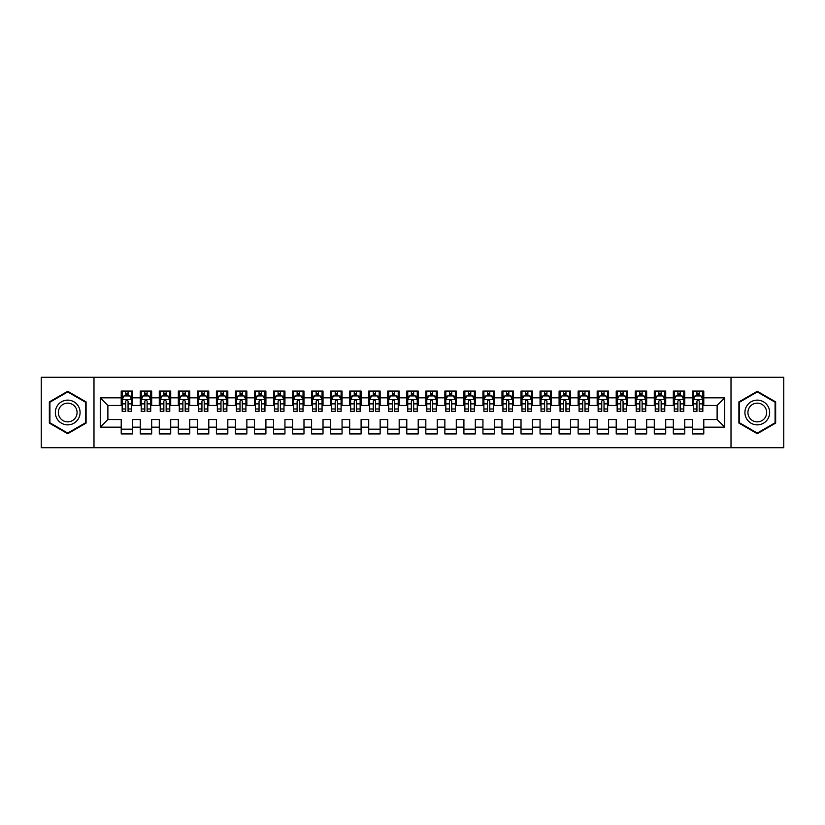 <?xml version="1.0" encoding="UTF-8"?>
<svg xmlns="http://www.w3.org/2000/svg" width="825" height="825" viewBox="0 0 825 825"><rect width="100%" height="100%" fill="white"/><g stroke="black" fill="none" stroke-linecap="round" stroke-linejoin="round"><path stroke-width="1.24" d="M731.012 447.717L783.75 447.717L783.75 377.283L731.012 377.283L731.012 447.717L93.988 447.717L93.988 377.283L41.25 377.283L41.25 447.717L93.988 447.717M731.012 377.283L93.988 377.283M100.268 427.164L100.268 397.836L121.213 397.836L121.213 405.457L107.889 405.457L107.889 419.543L100.268 427.164L121.213 427.164L121.213 433.919L132.639 433.919L132.639 427.164L140.25 427.164L140.25 433.919L151.676 433.919L151.676 427.164L159.287 427.164L159.287 433.919L170.713 433.919L170.713 427.164L178.324 427.164L178.324 433.919L189.75 433.919L189.75 427.164L197.361 427.164L197.361 433.919L208.787 433.919L208.787 427.164L216.408 427.164L216.408 433.919L227.824 433.919L227.824 427.164L235.445 427.164L235.445 433.919L246.861 433.919L246.861 427.164L254.482 427.164L254.482 433.919L265.908 433.919L265.908 427.164L273.518 427.164L273.518 433.919L284.945 433.919L284.945 427.164L292.555 427.164L292.555 433.919L303.982 433.919L303.982 427.164L311.592 427.164L311.592 433.919L323.018 433.919L323.018 427.164L330.639 427.164L330.639 433.919L342.055 433.919L342.055 427.164L349.676 427.164L349.676 433.919L361.092 433.919L361.092 427.164L368.713 427.164L368.713 433.919L380.139 433.919L380.139 427.164L387.75 427.164L387.75 433.919L399.176 433.919L399.176 427.164L406.787 427.164L406.787 433.919L418.213 433.919L418.213 427.164L425.824 427.164L425.824 433.919L437.25 433.919L437.25 427.164L444.861 427.164L444.861 433.919L456.287 433.919L456.287 427.164L463.908 427.164L463.908 433.919L475.324 433.919L475.324 427.164L482.945 427.164L482.945 433.919L494.361 433.919L494.361 427.164L501.982 427.164L501.982 433.919L513.408 433.919L513.408 427.164L521.018 427.164L521.018 433.919L532.445 433.919L532.445 427.164L540.055 427.164L540.055 433.919L551.482 433.919L551.482 427.164L559.092 427.164L559.092 433.919L570.518 433.919L570.518 427.164L578.139 427.164L578.139 433.919L589.555 433.919L589.555 427.164L597.176 427.164L597.176 433.919L608.592 433.919L608.592 427.164L616.213 427.164L616.213 433.919L627.639 433.919L627.639 427.164L635.25 427.164L635.25 433.919L646.676 433.919L646.676 427.164L654.287 427.164L654.287 433.919L665.713 433.919L665.713 427.164L673.324 427.164L673.324 433.919L684.75 433.919L684.75 427.164L692.361 427.164L692.361 433.919L703.787 433.919L703.787 419.543L717.111 419.543L717.111 405.457L703.787 405.457L703.787 397.836L724.732 397.836L724.732 427.164L703.787 427.164M703.787 397.836L703.787 391.081L692.361 391.081L692.361 397.836L684.75 397.836L684.75 391.081L673.324 391.081L673.324 397.836L665.713 397.836L665.713 391.081L654.287 391.081L654.287 397.836L646.676 397.836L646.676 391.081L635.25 391.081L635.25 397.836L627.639 397.836L627.639 391.081L616.213 391.081L616.213 397.836L608.592 397.836L608.592 391.081L597.176 391.081L597.176 397.836L589.555 397.836L589.555 391.081L578.139 391.081L578.139 397.836L570.518 397.836L570.518 391.081L559.092 391.081L559.092 397.836L551.482 397.836L551.482 391.081L540.055 391.081L540.055 397.836L532.445 397.836L532.445 391.081L521.018 391.081L521.018 397.836L513.408 397.836L513.408 391.081L501.982 391.081L501.982 397.836L494.361 397.836L494.361 391.081L482.945 391.081L482.945 397.836L475.324 397.836L475.324 391.081L463.908 391.081L463.908 397.836L456.287 397.836L456.287 391.081L444.861 391.081L444.861 397.836L437.25 397.836L437.25 391.081L425.824 391.081L425.824 397.836L418.213 397.836L418.213 391.081L406.787 391.081L406.787 397.836L399.176 397.836L399.176 391.081L387.75 391.081L387.75 397.836L380.139 397.836L380.139 391.081L368.713 391.081L368.713 397.836L361.092 397.836L361.092 391.081L349.676 391.081L349.676 397.836L342.055 397.836L342.055 391.081L330.639 391.081L330.639 397.836L323.018 397.836L323.018 391.081L311.592 391.081L311.592 397.836L303.982 397.836L303.982 391.081L292.555 391.081L292.555 397.836L284.945 397.836L284.945 391.081L273.518 391.081L273.518 397.836L265.908 397.836L265.908 391.081L254.482 391.081L254.482 397.836L246.861 397.836L246.861 391.081L235.445 391.081L235.445 397.836L227.824 397.836L227.824 391.081L216.408 391.081L216.408 397.836L208.787 397.836L208.787 391.081L197.361 391.081L197.361 397.836L189.75 397.836L189.75 391.081L178.324 391.081L178.324 397.836L170.713 397.836L170.713 391.081L159.287 391.081L159.287 397.836L151.676 397.836L151.676 391.081L140.25 391.081L140.25 397.836L132.639 397.836L132.639 391.081L121.213 391.081L121.213 397.836M684.75 427.164L684.75 419.543L692.361 419.543L692.361 427.164M724.732 397.836L717.111 405.457M665.713 427.164L665.713 419.543L673.324 419.543L673.324 427.164M692.361 397.836L692.361 405.457L684.75 405.457L684.75 397.836M646.676 427.164L646.676 419.543L654.287 419.543L654.287 427.164M673.324 397.836L673.324 405.457L665.713 405.457L665.713 397.836M627.639 427.164L627.639 419.543L635.25 419.543L635.25 427.164M654.287 397.836L654.287 405.457L646.676 405.457L646.676 397.836M608.592 427.164L608.592 419.543L616.213 419.543L616.213 427.164M635.25 397.836L635.25 405.457L627.639 405.457L627.639 397.836M589.555 427.164L589.555 419.543L597.176 419.543L597.176 427.164M616.213 397.836L616.213 405.457L608.592 405.457L608.592 397.836M570.518 427.164L570.518 419.543L578.139 419.543L578.139 427.164M597.176 397.836L597.176 405.457L589.555 405.457L589.555 397.836M551.482 427.164L551.482 419.543L559.092 419.543L559.092 427.164M578.139 397.836L578.139 405.457L570.518 405.457L570.518 397.836M532.445 427.164L532.445 419.543L540.055 419.543L540.055 427.164M559.092 397.836L559.092 405.457L551.482 405.457L551.482 397.836M513.408 427.164L513.408 419.543L521.018 419.543L521.018 427.164M540.055 397.836L540.055 405.457L532.445 405.457L532.445 397.836M494.361 427.164L494.361 419.543L501.982 419.543L501.982 427.164M521.018 397.836L521.018 405.457L513.408 405.457L513.408 397.836M475.324 427.164L475.324 419.543L482.945 419.543L482.945 427.164M501.982 397.836L501.982 405.457L494.361 405.457L494.361 397.836M456.287 427.164L456.287 419.543L463.908 419.543L463.908 427.164M482.945 397.836L482.945 405.457L475.324 405.457L475.324 397.836M437.25 427.164L437.25 419.543L444.861 419.543L444.861 427.164M463.908 397.836L463.908 405.457L456.287 405.457L456.287 397.836M418.213 427.164L418.213 419.543L425.824 419.543L425.824 427.164M444.861 397.836L444.861 405.457L437.25 405.457L437.25 397.836M399.176 427.164L399.176 419.543L406.787 419.543L406.787 427.164M425.824 397.836L425.824 405.457L418.213 405.457L418.213 397.836M380.139 427.164L380.139 419.543L387.75 419.543L387.75 427.164M406.787 397.836L406.787 405.457L399.176 405.457L399.176 397.836M361.092 427.164L361.092 419.543L368.713 419.543L368.713 427.164M387.75 397.836L387.75 405.457L380.139 405.457L380.139 397.836M342.055 427.164L342.055 419.543L349.676 419.543L349.676 427.164M368.713 397.836L368.713 405.457L361.092 405.457L361.092 397.836M323.018 427.164L323.018 419.543L330.639 419.543L330.639 427.164M349.676 397.836L349.676 405.457L342.055 405.457L342.055 397.836M303.982 427.164L303.982 419.543L311.592 419.543L311.592 427.164M330.639 397.836L330.639 405.457L323.018 405.457L323.018 397.836M284.945 427.164L284.945 419.543L292.555 419.543L292.555 427.164M311.592 397.836L311.592 405.457L303.982 405.457L303.982 397.836M265.908 427.164L265.908 419.543L273.518 419.543L273.518 427.164M292.555 397.836L292.555 405.457L284.945 405.457L284.945 397.836M246.861 427.164L246.861 419.543L254.482 419.543L254.482 427.164M273.518 397.836L273.518 405.457L265.908 405.457L265.908 397.836M227.824 427.164L227.824 419.543L235.445 419.543L235.445 427.164M254.482 397.836L254.482 405.457L246.861 405.457L246.861 397.836M208.787 427.164L208.787 419.543L216.408 419.543L216.408 427.164M235.445 397.836L235.445 405.457L227.824 405.457L227.824 397.836M189.75 427.164L189.75 419.543L197.361 419.543L197.361 427.164M216.408 397.836L216.408 405.457L208.787 405.457L208.787 397.836M170.713 427.164L170.713 419.543L178.324 419.543L178.324 427.164M197.361 397.836L197.361 405.457L189.75 405.457L189.75 397.836M151.676 427.164L151.676 419.543L159.287 419.543L159.287 427.164M178.324 397.836L178.324 405.457L170.713 405.457L170.713 397.836M132.639 427.164L132.639 419.543L140.25 419.543L140.25 427.164M159.287 397.836L159.287 405.457L151.676 405.457L151.676 397.836M107.889 419.543L121.213 419.543L121.213 427.164M140.25 397.836L140.25 405.457L132.639 405.457L132.639 397.836M692.361 395.845L693.32 395.845M702.838 395.845L703.787 395.845M673.324 395.845L674.283 395.845M683.801 395.845L684.75 395.845M654.287 395.845L655.236 395.845M664.764 395.845L665.713 395.845M635.25 395.845L636.199 395.845M645.717 395.845L646.676 395.845M616.213 395.845L617.162 395.845M626.68 395.845L627.639 395.845M597.176 395.845L598.125 395.845M607.643 395.845L608.592 395.845M578.139 395.845L579.088 395.845M588.607 395.845L589.555 395.845M559.092 395.845L560.051 395.845M569.57 395.845L570.518 395.845M540.055 395.845L541.014 395.845M550.533 395.845L551.482 395.845M521.018 395.845L521.967 395.845M531.486 395.845L532.445 395.845M501.982 395.845L502.93 395.845M512.449 395.845L513.408 395.845M482.945 395.845L483.893 395.845M493.412 395.845L494.361 395.845M463.908 395.845L464.857 395.845M474.375 395.845L475.324 395.845M444.861 395.845L445.82 395.845M455.338 395.845L456.287 395.845M425.824 395.845L426.783 395.845M436.301 395.845L437.25 395.845M406.787 395.845L407.736 395.845M417.264 395.845L418.213 395.845M387.75 395.845L388.699 395.845M398.217 395.845L399.176 395.845M368.713 395.845L369.662 395.845M379.18 395.845L380.139 395.845M349.676 395.845L350.625 395.845M360.143 395.845L361.092 395.845M330.639 395.845L331.588 395.845M341.107 395.845L342.055 395.845M311.592 395.845L312.551 395.845M322.07 395.845L323.018 395.845M292.555 395.845L293.514 395.845M303.033 395.845L303.982 395.845M273.518 395.845L274.467 395.845M283.986 395.845L284.945 395.845M254.482 395.845L255.43 395.845M264.949 395.845L265.908 395.845M235.445 395.845L236.393 395.845M245.912 395.845L246.861 395.845M216.408 395.845L217.357 395.845M226.875 395.845L227.824 395.845M197.361 395.845L198.32 395.845M207.838 395.845L208.787 395.845M178.324 395.845L179.283 395.845M188.801 395.845L189.75 395.845M159.287 395.845L160.236 395.845M169.764 395.845L170.713 395.845M140.25 395.845L141.199 395.845M150.717 395.845L151.676 395.845M121.213 395.845L122.162 395.845M131.68 395.845L132.639 395.845M121.213 429.155L132.639 429.155M140.25 429.155L151.676 429.155M159.287 429.155L170.713 429.155M178.324 429.155L189.75 429.155M197.361 429.155L208.787 429.155M216.408 429.155L227.824 429.155M235.445 429.155L246.861 429.155M254.482 429.155L265.908 429.155M273.518 429.155L284.945 429.155M292.555 429.155L303.982 429.155M311.592 429.155L323.018 429.155M330.639 429.155L342.055 429.155M349.676 429.155L361.092 429.155M368.713 429.155L380.139 429.155M387.75 429.155L399.176 429.155M406.787 429.155L418.213 429.155M425.824 429.155L437.25 429.155M444.861 429.155L456.287 429.155M463.908 429.155L475.324 429.155M482.945 429.155L494.361 429.155M501.982 429.155L513.408 429.155M521.018 429.155L532.445 429.155M540.055 429.155L551.482 429.155M559.092 429.155L570.518 429.155M578.139 429.155L589.555 429.155M597.176 429.155L608.592 429.155M616.213 429.155L627.639 429.155M635.25 429.155L646.676 429.155M654.287 429.155L665.713 429.155M673.324 429.155L684.75 429.155M692.361 429.155L703.787 429.155M100.268 397.836L107.889 405.457M717.111 419.543L724.732 427.164M86.089 401.888L67.712 391.287L49.345 401.888L49.345 423.112L67.712 433.713L86.089 423.112L86.089 401.888M738.911 401.888L738.911 423.112L757.288 433.713L775.655 423.112L775.655 401.888L757.288 391.287L738.911 401.888M128.061 393.556L125.782 393.556M131.68 408.973L128.061 408.973L128.061 411.355L131.68 411.355L131.68 399.743L129.783 395.938L124.07 395.938L122.162 399.743L122.162 411.355L125.782 411.355L125.782 408.973L122.162 408.973M122.162 399.743L122.162 391.081M131.68 399.743L131.68 391.081M125.782 395.938L125.782 391.081M128.061 391.081L128.061 395.938M128.061 408.973L128.061 401.177C127.308 399.702 126.545 399.702 125.782 401.177L125.782 408.973M128.061 395.845L125.782 395.845M147.108 393.556L144.818 393.556M150.717 408.973L147.108 408.973L147.108 411.355L150.717 411.355L150.717 399.743L148.82 395.938L143.107 395.938L141.199 399.743L141.199 411.355L144.818 411.355L144.818 408.973L141.199 408.973M141.199 399.743L141.199 391.081M150.717 399.743L150.717 391.081M144.818 395.938L144.818 391.081M147.108 391.081L147.108 395.938M147.108 408.973L147.108 401.177C146.345 399.702 145.582 399.702 144.818 401.177L144.818 408.973M147.108 395.845L144.818 395.845M166.145 393.556L163.855 393.556M169.764 408.973L166.145 408.973L166.145 411.355L169.764 411.355L169.764 399.743L167.857 395.938L162.143 395.938L160.236 399.743L160.236 411.355L163.855 411.355L163.855 408.973L160.236 408.973M160.236 399.743L160.236 391.081M169.764 399.743L169.764 391.081M163.855 395.938L163.855 391.081M166.145 391.081L166.145 395.938M166.145 408.973L166.145 401.177C165.382 399.702 164.618 399.702 163.855 401.177L163.855 408.973M166.145 395.845L163.855 395.845M78.427 406.312A12.375 12.375 0 0 0 61.524 401.785A12.375 12.375 0 0 0 56.997 418.688A12.375 12.375 0 0 0 73.899 423.215A12.375 12.375 0 0 0 78.427 406.312M75.828 407.818A9.374 9.374 0 0 0 63.03 404.384A9.374 9.374 0 0 0 59.596 417.182A9.374 9.374 0 0 0 72.394 420.616A9.374 9.374 0 0 0 75.828 407.818M67.712 433.053L49.913 422.782L49.913 402.218L67.712 391.947L85.511 402.218L85.511 422.782L67.712 433.053M768.003 406.312A12.375 12.375 0 0 0 751.101 401.785A12.375 12.375 0 0 0 746.573 418.688A12.375 12.375 0 0 0 763.476 423.215A12.375 12.375 0 0 0 768.003 406.312M765.404 407.818A9.374 9.374 0 0 0 752.606 404.384A9.374 9.374 0 0 0 749.172 417.182A9.374 9.374 0 0 0 761.97 420.616A9.374 9.374 0 0 0 765.404 407.818M757.288 433.053L739.489 422.782L739.489 402.218L757.288 391.947L775.087 402.218L775.087 422.782L757.288 433.053M185.182 393.556L182.892 393.556M188.801 408.973L185.182 408.973L185.182 411.355L188.801 411.355L188.801 399.743L186.893 395.938L181.18 395.938L179.283 399.743L179.283 411.355L182.892 411.355L182.892 408.973L179.283 408.973M179.283 399.743L179.283 391.081M188.801 399.743L188.801 391.081M182.892 395.938L182.892 391.081M185.182 391.081L185.182 395.938M185.182 408.973L185.182 401.177C184.418 399.702 183.655 399.702 182.892 401.177L182.892 408.973M185.182 395.845L182.892 395.845M204.218 393.556L201.939 393.556M207.838 408.973L204.218 408.973L204.218 411.355L207.838 411.355L207.838 399.743L205.93 395.938L200.217 395.938L198.32 399.743L198.32 411.355L201.939 411.355L201.939 408.973L198.32 408.973M198.32 399.743L198.32 391.081M207.838 399.743L207.838 391.081M201.939 395.938L201.939 391.081M204.218 391.081L204.218 395.938M204.218 408.973L204.218 401.177C203.455 399.702 202.692 399.702 201.939 401.177L201.939 408.973M204.218 395.845L201.939 395.845M223.255 393.556L220.976 393.556M226.875 408.973L223.255 408.973L223.255 411.355L226.875 411.355L226.875 399.743L224.967 395.938L219.264 395.938L217.357 399.743L217.357 411.355L220.976 411.355L220.976 408.973L217.357 408.973M217.357 399.743L217.357 391.081M226.875 399.743L226.875 391.081M220.976 395.938L220.976 391.081M223.255 391.081L223.255 395.938M223.255 408.973L223.255 401.177C222.492 399.702 221.739 399.702 220.976 401.177L220.976 408.973M223.255 395.845L220.976 395.845M242.292 393.556L240.013 393.556M245.912 408.973L242.292 408.973L242.292 411.355L245.912 411.355L245.912 399.743L244.014 395.938L238.301 395.938L236.393 399.743L236.393 411.355L240.013 411.355L240.013 408.973L236.393 408.973M236.393 399.743L236.393 391.081M245.912 399.743L245.912 391.081M240.013 395.938L240.013 391.081M242.292 391.081L242.292 395.938M242.292 408.973L242.292 401.177C241.539 399.702 240.776 399.702 240.013 401.177L240.013 408.973M242.292 395.845L240.013 395.845M261.339 393.556L259.05 393.556M264.949 408.973L261.339 408.973L261.339 411.355L264.949 411.355L264.949 399.743L263.051 395.938L257.338 395.938L255.43 399.743L255.43 411.355L259.05 411.355L259.05 408.973L255.43 408.973M255.43 399.743L255.43 391.081M264.949 399.743L264.949 391.081M259.05 395.938L259.05 391.081M261.339 391.081L261.339 395.938M261.339 408.973L261.339 401.177C260.576 399.702 259.813 399.702 259.05 401.177L259.05 408.973M261.339 395.845L259.05 395.845M280.376 393.556L278.087 393.556M283.986 408.973L280.376 408.973L280.376 411.355L283.986 411.355L283.986 399.743L282.088 395.938L276.375 395.938L274.467 399.743L274.467 411.355L278.087 411.355L278.087 408.973L274.467 408.973M274.467 399.743L274.467 391.081M283.986 399.743L283.986 391.081M278.087 395.938L278.087 391.081M280.376 391.081L280.376 395.938M280.376 408.973L280.376 401.177C279.613 399.702 278.85 399.702 278.087 401.177L278.087 408.973M280.376 395.845L278.087 395.845M299.413 393.556L297.124 393.556M303.033 408.973L299.413 408.973L299.413 411.355L303.033 411.355L303.033 399.743L301.125 395.938L295.412 395.938L293.514 399.743L293.514 411.355L297.124 411.355L297.124 408.973L293.514 408.973M293.514 399.743L293.514 391.081M303.033 399.743L303.033 391.081M297.124 395.938L297.124 391.081M299.413 391.081L299.413 395.938M299.413 408.973L299.413 401.177C298.65 399.702 297.887 399.702 297.124 401.177L297.124 408.973M299.413 395.845L297.124 395.845M318.45 393.556L316.161 393.556M322.07 408.973L318.45 408.973L318.45 411.355L322.07 411.355L322.07 399.743L320.162 395.938L314.449 395.938L312.551 399.743L312.551 411.355L316.161 411.355L316.161 408.973L312.551 408.973M312.551 399.743L312.551 391.081M322.07 399.743L322.07 391.081M316.161 395.938L316.161 391.081M318.45 391.081L318.45 395.938M318.45 408.973L318.45 401.177C317.687 399.702 316.924 399.702 316.161 401.177L316.161 408.973M318.45 395.845L316.161 395.845M337.487 393.556L335.208 393.556M341.107 408.973L337.487 408.973L337.487 411.355L341.107 411.355L341.107 399.743L339.199 395.938L333.486 395.938L331.588 399.743L331.588 411.355L335.208 411.355L335.208 408.973L331.588 408.973M331.588 399.743L331.588 391.081M341.107 399.743L341.107 391.081M335.208 395.938L335.208 391.081M337.487 391.081L337.487 395.938M337.487 408.973L337.487 401.177C336.724 399.702 335.971 399.702 335.208 401.177L335.208 408.973M337.487 395.845L335.208 395.845M356.524 393.556L354.245 393.556M360.143 408.973L356.524 408.973L356.524 411.355L360.143 411.355L360.143 399.743L358.236 395.938L352.533 395.938L350.625 399.743L350.625 411.355L354.245 411.355L354.245 408.973L350.625 408.973M350.625 399.743L350.625 391.081M360.143 399.743L360.143 391.081M354.245 395.938L354.245 391.081M356.524 391.081L356.524 395.938M356.524 408.973L356.524 401.177C355.771 399.702 355.008 399.702 354.245 401.177L354.245 408.973M356.524 395.845L354.245 395.845M375.561 393.556L373.282 393.556M379.18 408.973L375.561 408.973L375.561 411.355L379.18 411.355L379.18 399.743L377.283 395.938L371.57 395.938L369.662 399.743L369.662 411.355L373.282 411.355L373.282 408.973L369.662 408.973M369.662 399.743L369.662 391.081M379.18 399.743L379.18 391.081M373.282 395.938L373.282 391.081M375.561 391.081L375.561 395.938M375.561 408.973L375.561 401.177C374.808 399.702 374.045 399.702 373.282 401.177L373.282 408.973M375.561 395.845L373.282 395.845M394.608 393.556L392.318 393.556M398.217 408.973L394.608 408.973L394.608 411.355L398.217 411.355L398.217 399.743L396.32 395.938L390.607 395.938L388.699 399.743L388.699 411.355L392.318 411.355L392.318 408.973L388.699 408.973M388.699 399.743L388.699 391.081M398.217 399.743L398.217 391.081M392.318 395.938L392.318 391.081M394.608 391.081L394.608 395.938M394.608 408.973L394.608 401.177C393.845 399.702 393.082 399.702 392.318 401.177L392.318 408.973M394.608 395.845L392.318 395.845M413.645 393.556L411.355 393.556M417.264 408.973L413.645 408.973L413.645 411.355L417.264 411.355L417.264 399.743L415.357 395.938L409.643 395.938L407.736 399.743L407.736 411.355L411.355 411.355L411.355 408.973L407.736 408.973M407.736 399.743L407.736 391.081M417.264 399.743L417.264 391.081M411.355 395.938L411.355 391.081M413.645 391.081L413.645 395.938M413.645 408.973L413.645 401.177C412.882 399.702 412.118 399.702 411.355 401.177L411.355 408.973M413.645 395.845L411.355 395.845M432.682 393.556L430.392 393.556M436.301 408.973L432.682 408.973L432.682 411.355L436.301 411.355L436.301 399.743L434.393 395.938L428.68 395.938L426.783 399.743L426.783 411.355L430.392 411.355L430.392 408.973L426.783 408.973M426.783 399.743L426.783 391.081M436.301 399.743L436.301 391.081M430.392 395.938L430.392 391.081M432.682 391.081L432.682 395.938M432.682 408.973L432.682 401.177C431.918 399.702 431.155 399.702 430.392 401.177L430.392 408.973M432.682 395.845L430.392 395.845M451.718 393.556L449.439 393.556M455.338 408.973L451.718 408.973L451.718 411.355L455.338 411.355L455.338 399.743L453.43 395.938L447.717 395.938L445.82 399.743L445.82 411.355L449.439 411.355L449.439 408.973L445.82 408.973M445.82 399.743L445.82 391.081M455.338 399.743L455.338 391.081M449.439 395.938L449.439 391.081M451.718 391.081L451.718 395.938M451.718 408.973L451.718 401.177C450.955 399.702 450.192 399.702 449.439 401.177L449.439 408.973M451.718 395.845L449.439 395.845M470.755 393.556L468.476 393.556M474.375 408.973L470.755 408.973L470.755 411.355L474.375 411.355L474.375 399.743L472.467 395.938L466.764 395.938L464.857 399.743L464.857 411.355L468.476 411.355L468.476 408.973L464.857 408.973M464.857 399.743L464.857 391.081M474.375 399.743L474.375 391.081M468.476 395.938L468.476 391.081M470.755 391.081L470.755 395.938M470.755 408.973L470.755 401.177C469.992 399.702 469.239 399.702 468.476 401.177L468.476 408.973M470.755 395.845L468.476 395.845M489.792 393.556L487.513 393.556M493.412 408.973L489.792 408.973L489.792 411.355L493.412 411.355L493.412 399.743L491.514 395.938L485.801 395.938L483.893 399.743L483.893 411.355L487.513 411.355L487.513 408.973L483.893 408.973M483.893 399.743L483.893 391.081M493.412 399.743L493.412 391.081M487.513 395.938L487.513 391.081M489.792 391.081L489.792 395.938M489.792 408.973L489.792 401.177C489.039 399.702 488.276 399.702 487.513 401.177L487.513 408.973M489.792 395.845L487.513 395.845M508.839 393.556L506.55 393.556M512.449 408.973L508.839 408.973L508.839 411.355L512.449 411.355L512.449 399.743L510.551 395.938L504.838 395.938L502.93 399.743L502.93 411.355L506.55 411.355L506.55 408.973L502.93 408.973M502.93 399.743L502.93 391.081M512.449 399.743L512.449 391.081M506.55 395.938L506.55 391.081M508.839 391.081L508.839 395.938M508.839 408.973L508.839 401.177C508.076 399.702 507.313 399.702 506.55 401.177L506.55 408.973M508.839 395.845L506.55 395.845M527.876 393.556L525.587 393.556M531.486 408.973L527.876 408.973L527.876 411.355L531.486 411.355L531.486 399.743L529.588 395.938L523.875 395.938L521.967 399.743L521.967 411.355L525.587 411.355L525.587 408.973L521.967 408.973M521.967 399.743L521.967 391.081M531.486 399.743L531.486 391.081M525.587 395.938L525.587 391.081M527.876 391.081L527.876 395.938M527.876 408.973L527.876 401.177C527.113 399.702 526.35 399.702 525.587 401.177L525.587 408.973M527.876 395.845L525.587 395.845M546.913 393.556L544.624 393.556M550.533 408.973L546.913 408.973L546.913 411.355L550.533 411.355L550.533 399.743L548.625 395.938L542.912 395.938L541.014 399.743L541.014 411.355L544.624 411.355L544.624 408.973L541.014 408.973M541.014 399.743L541.014 391.081M550.533 399.743L550.533 391.081M544.624 395.938L544.624 391.081M546.913 391.081L546.913 395.938M546.913 408.973L546.913 401.177C546.15 399.702 545.387 399.702 544.624 401.177L544.624 408.973M546.913 395.845L544.624 395.845M565.95 393.556L563.661 393.556M569.57 408.973L565.95 408.973L565.95 411.355L569.57 411.355L569.57 399.743L567.662 395.938L561.949 395.938L560.051 399.743L560.051 411.355L563.661 411.355L563.661 408.973L560.051 408.973M560.051 399.743L560.051 391.081M569.57 399.743L569.57 391.081M563.661 395.938L563.661 391.081M565.95 391.081L565.95 395.938M565.95 408.973L565.95 401.177C565.187 399.702 564.424 399.702 563.661 401.177L563.661 408.973M565.95 395.845L563.661 395.845M584.987 393.556L582.708 393.556M588.607 408.973L584.987 408.973L584.987 411.355L588.607 411.355L588.607 399.743L586.699 395.938L580.986 395.938L579.088 399.743L579.088 411.355L582.708 411.355L582.708 408.973L579.088 408.973M579.088 399.743L579.088 391.081M588.607 399.743L588.607 391.081M582.708 395.938L582.708 391.081M584.987 391.081L584.987 395.938M584.987 408.973L584.987 401.177C584.224 399.702 583.471 399.702 582.708 401.177L582.708 408.973M584.987 395.845L582.708 395.845M604.024 393.556L601.745 393.556M607.643 408.973L604.024 408.973L604.024 411.355L607.643 411.355L607.643 399.743L605.736 395.938L600.033 395.938L598.125 399.743L598.125 411.355L601.745 411.355L601.745 408.973L598.125 408.973M598.125 399.743L598.125 391.081M607.643 399.743L607.643 391.081M601.745 395.938L601.745 391.081M604.024 391.081L604.024 395.938M604.024 408.973L604.024 401.177C603.271 399.702 602.508 399.702 601.745 401.177L601.745 408.973M604.024 395.845L601.745 395.845M623.061 393.556L620.782 393.556M626.68 408.973L623.061 408.973L623.061 411.355L626.68 411.355L626.68 399.743L624.783 395.938L619.07 395.938L617.162 399.743L617.162 411.355L620.782 411.355L620.782 408.973L617.162 408.973M617.162 399.743L617.162 391.081M626.68 399.743L626.68 391.081M620.782 395.938L620.782 391.081M623.061 391.081L623.061 395.938M623.061 408.973L623.061 401.177C622.308 399.702 621.545 399.702 620.782 401.177L620.782 408.973M623.061 395.845L620.782 395.845M642.108 393.556L639.818 393.556M645.717 408.973L642.108 408.973L642.108 411.355L645.717 411.355L645.717 399.743L643.82 395.938L638.107 395.938L636.199 399.743L636.199 411.355L639.818 411.355L639.818 408.973L636.199 408.973M636.199 399.743L636.199 391.081M645.717 399.743L645.717 391.081M639.818 395.938L639.818 391.081M642.108 391.081L642.108 395.938M642.108 408.973L642.108 401.177C641.345 399.702 640.582 399.702 639.818 401.177L639.818 408.973M642.108 395.845L639.818 395.845M661.145 393.556L658.855 393.556M664.764 408.973L661.145 408.973L661.145 411.355L664.764 411.355L664.764 399.743L662.857 395.938L657.143 395.938L655.236 399.743L655.236 411.355L658.855 411.355L658.855 408.973L655.236 408.973M655.236 399.743L655.236 391.081M664.764 399.743L664.764 391.081M658.855 395.938L658.855 391.081M661.145 391.081L661.145 395.938M661.145 408.973L661.145 401.177C660.382 399.702 659.618 399.702 658.855 401.177L658.855 408.973M661.145 395.845L658.855 395.845M680.182 393.556L677.892 393.556M683.801 408.973L680.182 408.973L680.182 411.355L683.801 411.355L683.801 399.743L681.893 395.938L676.18 395.938L674.283 399.743L674.283 411.355L677.892 411.355L677.892 408.973L674.283 408.973M674.283 399.743L674.283 391.081M683.801 399.743L683.801 391.081M677.892 395.938L677.892 391.081M680.182 391.081L680.182 395.938M680.182 408.973L680.182 401.177C679.418 399.702 678.655 399.702 677.892 401.177L677.892 408.973M680.182 395.845L677.892 395.845M699.218 393.556L696.939 393.556M702.838 408.973L699.218 408.973L699.218 411.355L702.838 411.355L702.838 399.743L700.93 395.938L695.217 395.938L693.32 399.743L693.32 411.355L696.939 411.355L696.939 408.973L693.32 408.973M693.32 399.743L693.32 391.081M702.838 399.743L702.838 391.081M696.939 395.938L696.939 391.081M699.218 391.081L699.218 395.938M699.218 408.973L699.218 401.177C698.455 399.702 697.692 399.702 696.939 401.177L696.939 408.973M699.218 395.845L696.939 395.845M131.639 399.651L122.213 399.651M122.162 396.165L123.956 396.165M129.896 396.165L131.68 396.165M125.782 403.868L122.162 403.868M131.68 403.868L128.061 403.868M128.061 394.773L125.782 394.773M150.676 399.651L141.25 399.651M141.199 396.165L142.993 396.165M148.933 396.165L150.717 396.165M144.818 403.868L141.199 403.868M150.717 403.868L147.108 403.868M147.108 394.773L144.818 394.773M169.713 399.651L160.287 399.651M160.236 396.165L162.03 396.165M167.97 396.165L169.764 396.165M163.855 403.868L160.236 403.868M169.764 403.868L166.145 403.868M166.145 394.773L163.855 394.773M188.75 399.651L179.324 399.651M179.283 396.165L181.067 396.165M187.007 396.165L188.801 396.165M182.892 403.868L179.283 403.868M188.801 403.868L185.182 403.868M185.182 394.773L182.892 394.773M207.787 399.651L198.361 399.651M198.32 396.165L200.104 396.165M206.044 396.165L207.838 396.165M201.939 403.868L198.32 403.868M207.838 403.868L204.218 403.868M204.218 394.773L201.939 394.773M226.823 399.651L217.408 399.651M217.357 396.165L219.141 396.165M225.081 396.165L226.875 396.165M220.976 403.868L217.357 403.868M226.875 403.868L223.255 403.868M223.255 394.773L220.976 394.773M245.871 399.651L236.445 399.651M236.393 396.165L238.188 396.165M244.128 396.165L245.912 396.165M240.013 403.868L236.393 403.868M245.912 403.868L242.292 403.868M242.292 394.773L240.013 394.773M264.907 399.651L255.482 399.651M255.43 396.165L257.225 396.165M263.165 396.165L264.949 396.165M259.05 403.868L255.43 403.868M264.949 403.868L261.339 403.868M261.339 394.773L259.05 394.773M283.944 399.651L274.519 399.651M274.467 396.165L276.262 396.165M282.202 396.165L283.986 396.165M278.087 403.868L274.467 403.868M283.986 403.868L280.376 403.868M280.376 394.773L278.087 394.773M302.981 399.651L293.556 399.651M293.514 396.165L295.298 396.165M301.238 396.165L303.033 396.165M297.124 403.868L293.514 403.868M303.033 403.868L299.413 403.868M299.413 394.773L297.124 394.773M322.018 399.651L312.593 399.651M312.551 396.165L314.335 396.165M320.275 396.165L322.07 396.165M316.161 403.868L312.551 403.868M322.07 403.868L318.45 403.868M318.45 394.773L316.161 394.773M341.055 399.651L331.629 399.651M331.588 396.165L333.372 396.165M339.312 396.165L341.107 396.165M335.208 403.868L331.588 403.868M341.107 403.868L337.487 403.868M337.487 394.773L335.208 394.773M360.092 399.651L350.677 399.651M350.625 396.165L352.419 396.165M358.359 396.165L360.143 396.165M354.245 403.868L350.625 403.868M360.143 403.868L356.524 403.868M356.524 394.773L354.245 394.773M379.139 399.651L369.713 399.651M369.662 396.165L371.456 396.165M377.396 396.165L379.18 396.165M373.282 403.868L369.662 403.868M379.18 403.868L375.561 403.868M375.561 394.773L373.282 394.773M398.176 399.651L388.75 399.651M388.699 396.165L390.493 396.165M396.433 396.165L398.217 396.165M392.318 403.868L388.699 403.868M398.217 403.868L394.608 403.868M394.608 394.773L392.318 394.773M417.213 399.651L407.787 399.651M407.736 396.165L409.53 396.165M415.47 396.165L417.264 396.165M411.355 403.868L407.736 403.868M417.264 403.868L413.645 403.868M413.645 394.773L411.355 394.773M436.25 399.651L426.824 399.651M426.783 396.165L428.567 396.165M434.507 396.165L436.301 396.165M430.392 403.868L426.783 403.868M436.301 403.868L432.682 403.868M432.682 394.773L430.392 394.773M455.287 399.651L445.861 399.651M445.82 396.165L447.604 396.165M453.544 396.165L455.338 396.165M449.439 403.868L445.82 403.868M455.338 403.868L451.718 403.868M451.718 394.773L449.439 394.773M474.323 399.651L464.908 399.651M464.857 396.165L466.641 396.165M472.581 396.165L474.375 396.165M468.476 403.868L464.857 403.868M474.375 403.868L470.755 403.868M470.755 394.773L468.476 394.773M493.371 399.651L483.945 399.651M483.893 396.165L485.688 396.165M491.628 396.165L493.412 396.165M487.513 403.868L483.893 403.868M493.412 403.868L489.792 403.868M489.792 394.773L487.513 394.773M512.408 399.651L502.982 399.651M502.93 396.165L504.725 396.165M510.665 396.165L512.449 396.165M506.55 403.868L502.93 403.868M512.449 403.868L508.839 403.868M508.839 394.773L506.55 394.773M531.444 399.651L522.019 399.651M521.967 396.165L523.762 396.165M529.702 396.165L531.486 396.165M525.587 403.868L521.967 403.868M531.486 403.868L527.876 403.868M527.876 394.773L525.587 394.773M550.481 399.651L541.056 399.651M541.014 396.165L542.798 396.165M548.738 396.165L550.533 396.165M544.624 403.868L541.014 403.868M550.533 403.868L546.913 403.868M546.913 394.773L544.624 394.773M569.518 399.651L560.092 399.651M560.051 396.165L561.835 396.165M567.775 396.165L569.57 396.165M563.661 403.868L560.051 403.868M569.57 403.868L565.95 403.868M565.95 394.773L563.661 394.773M588.555 399.651L579.129 399.651M579.088 396.165L580.872 396.165M586.812 396.165L588.607 396.165M582.708 403.868L579.088 403.868M588.607 403.868L584.987 403.868M584.987 394.773L582.708 394.773M607.592 399.651L598.177 399.651M598.125 396.165L599.919 396.165M605.859 396.165L607.643 396.165M601.745 403.868L598.125 403.868M607.643 403.868L604.024 403.868M604.024 394.773L601.745 394.773M626.639 399.651L617.213 399.651M617.162 396.165L618.956 396.165M624.896 396.165L626.68 396.165M620.782 403.868L617.162 403.868M626.68 403.868L623.061 403.868M623.061 394.773L620.782 394.773M645.676 399.651L636.25 399.651M636.199 396.165L637.993 396.165M643.933 396.165L645.717 396.165M639.818 403.868L636.199 403.868M645.717 403.868L642.108 403.868M642.108 394.773L639.818 394.773M664.713 399.651L655.287 399.651M655.236 396.165L657.03 396.165M662.97 396.165L664.764 396.165M658.855 403.868L655.236 403.868M664.764 403.868L661.145 403.868M661.145 394.773L658.855 394.773M683.75 399.651L674.324 399.651M674.283 396.165L676.067 396.165M682.007 396.165L683.801 396.165M677.892 403.868L674.283 403.868M683.801 403.868L680.182 403.868M680.182 394.773L677.892 394.773M702.787 399.651L693.361 399.651M693.32 396.165L695.104 396.165M701.044 396.165L702.838 396.165M696.939 403.868L693.32 403.868M702.838 403.868L699.218 403.868M699.218 394.773L696.939 394.773"/></g></svg>
